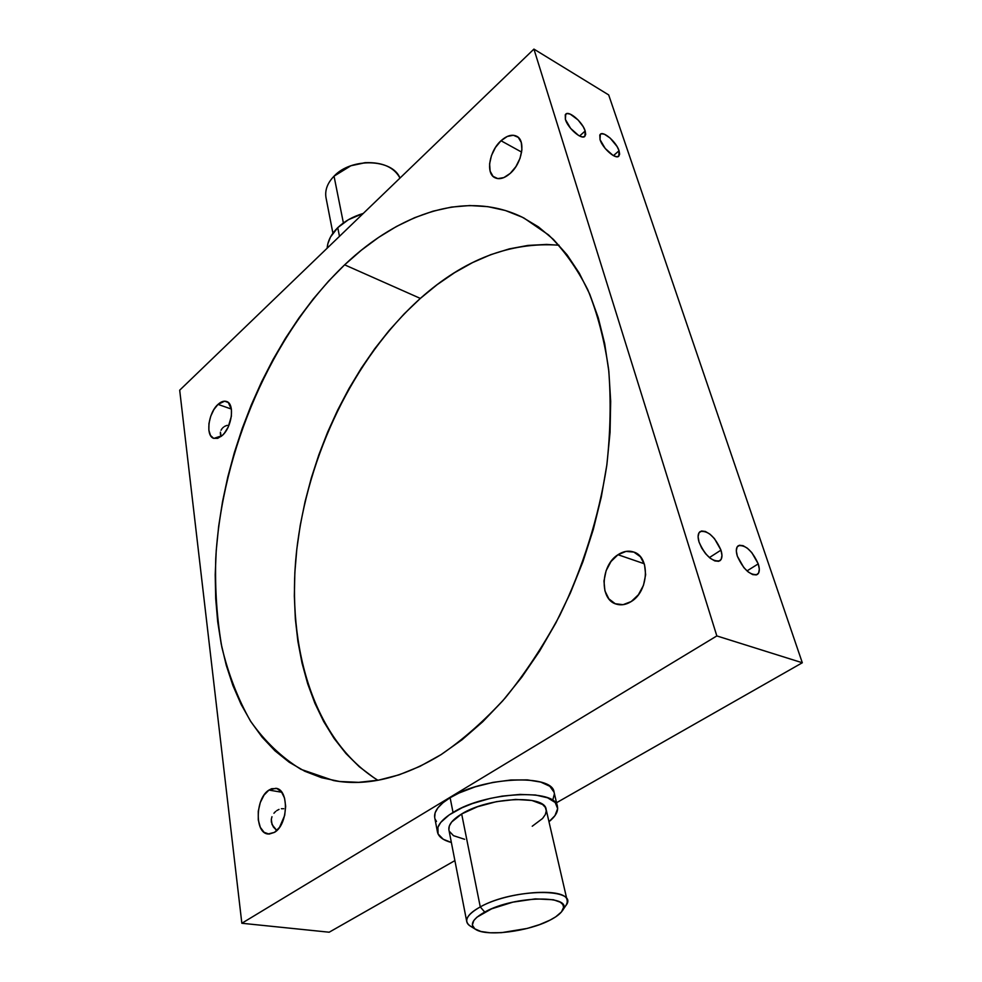 <?xml version="1.0" encoding="UTF-8"?>
<svg xmlns="http://www.w3.org/2000/svg" width="982" height="982" viewBox="0 0 982 982"><rect width="100%" height="100%" fill="white"/><g stroke="black" fill="none" stroke-linecap="round" stroke-linejoin="round"><path stroke-width="1.47" d="M562.244 910.879L565.718 905.76C580.743 887.777 513.218 888.084 480.272 906.914L484.727 912.069C514.605 895.13 575.734 894.7 562.232 910.903C560.108 913.96 556.07 917.016 550.141 920.073L555.751 916.807L561.508 911.873L563.607 907.233L562.821 904.508L560.305 902.2L553.431 899.758L535.313 898.874L512.825 902.163L491.626 908.829L476.982 917.163L473.827 920.49L472.354 925.081L474.809 928.849L480.91 931.476L490.067 932.777L501.507 932.667L527.309 928.407L539.597 924.602L550.141 920.073C528.586 931.562 486.397 936.902 475.521 929.328C469.298 924.86 472.367 919.103 484.727 912.069L480.272 906.914C507.89 891.14 566.467 886.992 567.117 900.322C567.645 902.814 566.405 905.514 563.41 908.46M334.04 176.171L350.893 165.762L365.513 162.656C382.612 162.128 394.101 167.271 399.981 178.073C392.604 158.802 351.409 157.365 334.04 176.171L343.393 222.951L334.04 176.171C327.399 183.057 324.735 190.275 326.024 197.787L332.91 233.213M351.249 165.639L364.825 162.705L350.893 165.762M283.7 808.714L281.38 808.714L283.7 808.714M279.023 809.377L276.801 810.592L279.023 809.377M275.77 811.378L274.8 812.274L275.77 811.378M273.929 813.268L274.8 812.274L273.929 813.268M271.965 816.705L271.327 819.295L271.965 816.705M271.339 821.946L271.327 819.295L272.026 824.549L276.814 830.527L273.315 826.942L271.339 821.946M227.284 425.341L225.32 426.041L227.284 425.341M224.399 426.544L225.32 426.041L224.399 426.544M222.779 427.821L223.552 427.145L222.779 427.821M221.011 430.263L222.092 428.569L221.011 430.263M220.385 434.093L220.422 432.141L221.134 436.45L220.385 434.093M619.053 150.737L613.443 155.635L619.053 150.737L617.04 146.465L610.117 138.045L604.458 134.252L601.512 133.736L599.793 134.964L600.027 139.628L600.309 134.276C603.488 130.729 616.475 142.181 619.053 150.737L618.795 156.199C615.653 159.747 602.543 148.221 600.027 139.628L605.219 148.466L612.977 155.365L616.365 156.703L618.697 156.285L619.642 154.186L619.053 150.737M585.186 130.974L579.576 136.007L585.186 130.974L583.185 126.641L578.103 119.976L570.223 114.121L567.13 113.531L565.276 114.722L565.387 119.411L565.73 114.133C569.032 110.365 582.682 122.222 585.186 130.974L584.855 136.363C581.602 140.144 567.829 128.2 565.387 119.411L570.616 128.384L578.631 135.491L582.166 136.903L584.646 136.523L585.702 134.436L585.186 130.974M758.239 563.877L747.007 570.91L758.239 563.877L751.807 552.608L747.412 548.251L743.067 545.673L739.434 545.255L737.052 547.084L736.316 550.914L737.335 556.168C735.714 550.89 736.034 547.404 738.304 545.722C745.571 544.703 752.224 550.755 758.239 563.877C759.933 569.241 759.614 572.788 757.294 574.507C749.99 575.477 743.337 569.351 737.335 556.168L743.84 567.608L748.309 572.027L752.703 574.593L756.336 574.924L758.644 572.985L759.307 569.106L758.239 563.877M720.972 550.129L709.397 557.58L720.972 550.129L714.454 538.615L709.912 534.147L705.395 531.471L701.553 530.992L698.988 532.821L698.092 536.7L699.037 542.039C697.49 536.786 697.871 533.3 700.191 531.557C707.899 530.366 714.822 536.553 720.972 550.129C722.592 555.468 722.212 559.028 719.831 560.808C712.085 561.937 705.162 555.677 699.037 542.039L701.676 548.03L705.616 553.738L710.244 558.267L714.822 560.918L718.652 561.311L721.156 559.372L721.966 555.444L720.972 550.129M337.759 227.652L339.465 236.343L337.759 227.652C331.216 234.121 327.681 240.971 327.153 248.213L327.89 243.622L330.517 237.006L337.759 227.652L348.377 219.735L363.254 213.438C352.968 216.506 344.473 221.245 337.759 227.652M567.117 900.322L546.115 809.315C545.01 794.438 488.091 797.249 461.663 813.955L480.272 906.914L461.663 813.955L477.412 806.774L496.426 801.656L515.611 799.434L531.839 800.453L542.58 804.479L545.354 807.425L546.274 810.837L545.329 814.557L542.58 818.472L532.244 826.23M437.469 832.073L434.719 817.589C433.762 811.341 438.893 804.724 450.124 797.728L459.073 793.002L475.116 786.864L492.976 782.384L510.947 779.99L527.359 779.892L540.714 782.077L549.834 786.287L554.069 792.228C552.67 773.607 482.444 776.836 450.124 797.728L453.033 812.458C485.574 791.725 556.131 788.251 557.445 806.59C558.39 811.328 555.579 816.373 548.975 821.738L554.965 815.637L557.653 808.64L555.186 802.503L547.637 797.814L535.558 795.015L519.944 794.413L502.232 796.107L490.055 798.452L472.526 803.534L462.043 807.756L449.191 814.913L440.746 822.413L437.923 827.286L438.046 833.914L443.25 839.254L451.364 842.495C443.164 840.273 438.524 836.799 437.469 832.085C436.536 825.936 441.728 819.393 453.033 812.458L450.124 797.728L442.992 802.724L437.947 807.781L435.149 812.715L434.67 817.319M268.945 790.08L281.773 792.253L268.945 790.08L271.621 788.706L276.912 788.546L281.453 791.823L284.535 798.071L285.676 806.357L284.67 815.404L279.551 827.31L274.518 832.343L267.976 834.013C254.436 833.018 255.369 798.108 268.945 790.08L275.881 788.301C289.224 789.295 288.303 824.549 274.518 832.343L269.093 834.099L264.109 832.319L260.316 827.335L258.278 819.933L258.266 811.23L260.291 802.527L264.023 795.113L268.945 790.08M218.016 404.388L231.384 409.064L218.016 404.388L224.62 401.172L228.327 402.546L231.433 409.433L231.384 416.233L228.131 427.17L224.326 433.283L222.141 435.603L213.892 438.402C205.312 436.303 208.221 412.833 218.016 404.388C221.073 401.626 223.896 400.656 226.523 401.478C235.017 403.59 232.047 427.305 222.141 435.603L217.648 438.353L213.548 438.279L210.467 435.407L208.859 430.214L208.957 423.5L210.725 416.245L213.904 409.543L218.016 404.388M501.004 140.745L521.638 152.112L501.004 140.745L507.277 136.461L513.341 135.258L518.263 137.357L521.282 142.476L521.908 149.865L520.018 158.347L515.906 166.621L510.235 173.384C504.49 178.356 499.372 179.804 494.891 177.717C485.513 173.483 489.269 151.093 501.004 140.745C506.859 135.541 512.113 134.043 516.753 136.277C526.008 140.573 522.068 163.233 510.235 173.384L503.876 177.582L497.837 178.614L493.025 176.343L490.141 171.163L489.601 163.871L491.466 155.561L495.468 147.447L501.004 140.745M617.985 554.72L644.241 563.742L617.985 554.72L626 551.405L633.869 552.093L640.399 556.745L644.536 564.699L645.64 574.74L643.48 585.309L638.398 594.736L631.217 601.549C626.16 604.716 621.225 605.575 616.401 604.151C599.241 599.793 600.53 565.374 617.985 554.72C623.275 551.246 628.48 550.35 633.611 551.994C650.391 556.536 648.893 591.25 631.217 601.549L623.067 604.679L615.211 603.721L608.852 598.848L604.924 590.882L603.967 581.013L606.103 570.714L611.013 561.495L617.985 554.72M374.068 777.879L359.302 766.746L345.946 753.513L334.076 738.403L323.716 721.598L314.903 703.308L307.661 683.705L302.002 662.997L297.89 641.356L295.349 618.967L294.342 596L294.846 572.604L296.834 548.95L300.259 525.198L305.107 501.483L311.319 477.964L318.855 454.776L327.669 432.068L337.722 409.985L348.929 388.651L361.266 368.225L374.645 348.843L389.007 330.652L404.265 313.798L420.345 298.418L344.633 264.833C399.588 212.529 468.168 189.428 524.032 218.09L548.533 234.907C563.582 249.563 576.655 267.791 587.727 289.604C597.424 313.332 604.396 339.895 608.631 369.318C611.135 400.067 610.485 432.289 606.704 466.008C598.787 517.023 582.67 568.357 559.777 615.383C543.414 645.739 525.235 673.259 505.239 697.957C484.531 720.665 463.136 739.556 441.078 754.618L419.977 766.341L399.048 774.847L378.549 780.15L358.675 782.335L339.649 781.488L321.642 777.732L304.776 771.251L289.174 762.204L274.948 750.8L262.157 737.212L250.876 721.684L241.118 704.389L232.906 685.534L226.277 665.342L221.208 643.983L217.685 621.655L215.696 598.541L215.218 574.801L216.224 550.632L218.679 526.168L222.546 501.569L227.787 477.007L234.354 452.616L242.198 428.545L251.294 404.94L261.556 381.937L272.959 359.682L285.418 338.336L298.896 318.021L313.307 298.896L328.577 281.122L344.633 264.833L361.376 250.189L378.696 237.349L396.495 226.461L414.637 217.697L433.001 211.191L451.425 207.092L469.752 205.545L487.808 206.65L505.411 210.516L522.35 217.243L538.418 226.867L553.406 239.412L567.093 254.854L579.27 273.131L589.716 294.134L598.247 317.689L604.679 343.59L608.865 371.54L610.681 401.245L610.055 432.313L606.937 464.351L601.328 496.892L593.3 529.482L582.94 561.667L570.395 592.956L555.873 622.919L539.584 651.127L521.773 677.212L502.735 700.841L482.739 721.758L462.092 739.728L441.078 754.618C402.632 778.026 366.814 786.68 333.61 780.567L301.008 769.36C281.404 757.257 264.539 741.128 250.41 720.948C237.939 698.926 228.413 674.327 221.846 647.163C216.948 618.942 214.898 589.482 215.733 558.783C221.785 450.578 271.548 334.788 344.633 264.833L420.345 298.418C353.765 358.234 307.17 455.795 296.503 551.859C286.327 647.543 314.019 740.624 377.886 780.273M464.621 839.291L453.488 835.67L449.351 831.312M448.872 829.618L449.339 825.936L451.683 821.995L461.663 813.955C452.407 819.602 448.16 824.941 448.934 829.962L466.757 921.656C466.106 917.163 470.599 912.253 480.272 906.914C466.671 914.708 463.332 921.091 470.255 926.051L475.509 929.316M329.179 932.213L241.842 923.264L716.835 635.931L802.306 662.764L556.536 802.724L802.306 662.764L608.68 94.923L802.306 662.764L716.835 635.931L533.926 49.1L179.694 390.198L241.842 923.264L716.835 635.931L533.926 49.1L608.68 94.923L533.926 49.1L179.694 390.198L241.842 923.264L329.179 932.213L454.899 860.613L329.179 932.213M553.075 798.98L554.29 794.303M435.296 819.442L436.487 821.431M420.345 298.418L437.15 284.657L454.568 272.689L472.502 262.624L490.804 254.645L509.363 248.863L528.009 245.414L546.593 244.432L559.028 245.218C510.345 241.682 464.118 259.42 420.345 298.418M473.459 927.585C469.519 926.112 467.285 924.136 466.757 921.656M365.513 162.656L364.788 162.717M554.069 792.228L557.445 806.578"/></g></svg>
